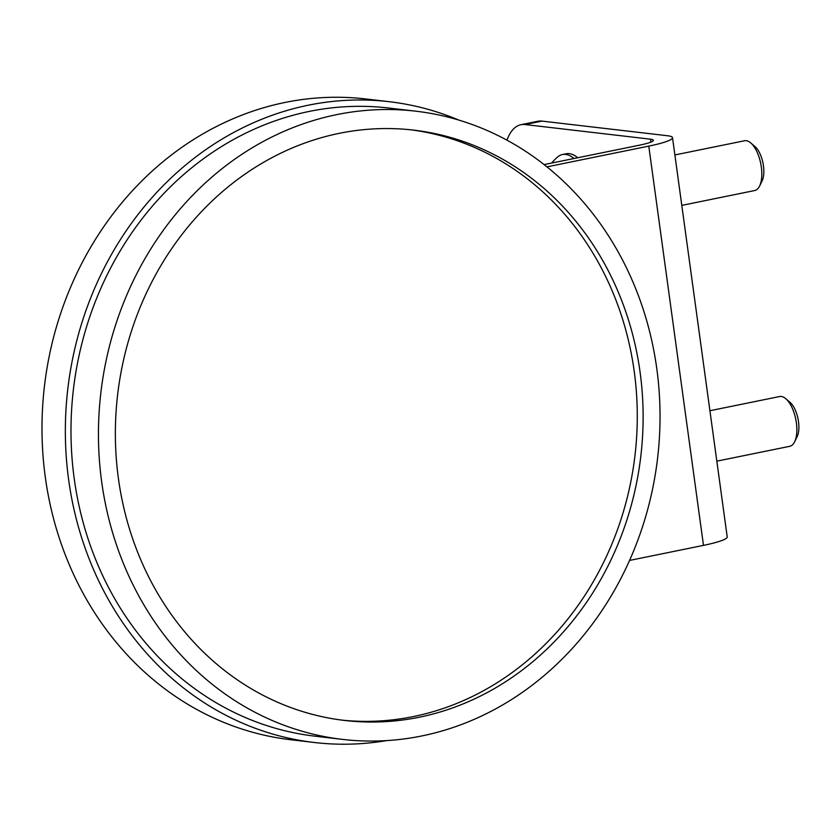 <?xml version="1.0" encoding="UTF-8"?>
<svg xmlns="http://www.w3.org/2000/svg" width="840" height="840" viewBox="0 0 840 840"><rect width="100%" height="100%" fill="white"/><g stroke="black" fill="none" stroke-linecap="round" stroke-linejoin="round"><path stroke-width="1.26" d="M458.955 120.141A322.581 285.915 96.7 0 0 389.161 101.692L365.788 98.963A322.581 285.915 96.7 0 0 285.012 102.459A322.581 285.915 96.7 0 0 42 431.76A322.581 285.915 96.7 0 0 291.05 739.778L314.412 742.508A322.581 285.915 96.7 0 0 386.579 740.618M389.161 101.692A322.581 285.915 96.7 0 0 308.375 105.189A322.581 285.915 96.7 0 0 65.362 434.49A322.581 285.915 96.7 0 0 314.412 742.508M415.874 111.195L388.427 107.992A316.229 280.287 96.7 0 0 309.225 111.426A316.229 280.287 96.7 0 0 71.001 434.249A316.229 280.287 96.7 0 0 315.147 736.197L342.594 739.4A316.229 280.287 96.7 0 0 657.636 457.769A316.229 280.287 96.7 0 0 415.874 111.195A316.229 280.287 96.7 0 0 336.683 114.629A316.229 280.287 96.7 0 0 98.459 437.451A316.229 280.287 96.7 0 0 342.594 739.4M341.891 720.122A297.181 263.403 96.7 0 0 635.019 455.133A297.181 263.403 96.7 0 0 410.75 129.801M339.245 133.339A297.181 263.403 96.7 0 0 115.374 436.716A297.181 263.403 96.7 0 0 344.81 720.478A297.181 263.403 96.7 0 0 640.868 455.816A297.181 263.403 96.7 0 0 413.669 130.127A297.181 263.403 96.7 0 0 339.245 133.339M648.784 146.118L703.479 545.38A44.709 5.785 -7.8 0 0 727.209 536.918L672.514 137.655A44.709 5.785 172.2 0 1 648.784 146.118L546.924 166.866M544.078 164.598L639.901 145.089A25.4 3.287 -7.8 0 0 653.384 140.28A25.4 3.287 -7.8 0 0 650.517 139.188L525.042 124.551L541.989 121.097L667.453 135.734A44.709 5.785 172.2 0 1 672.514 137.655M541.989 121.097A63.504 28.235 -101.5 0 0 537.863 121.254L520.916 124.709A63.504 28.235 78.5 0 1 525.042 124.551M703.479 545.38L629.58 560.427M506.971 140.207A63.504 28.235 78.5 0 1 520.916 124.709M674.877 154.948L744.587 140.753A25.4 11.298 78.5 0 1 746.235 140.69A25.4 11.298 78.5 0 1 750.74 142.926A25.4 11.298 78.5 0 1 760.715 163.391A25.4 11.298 78.5 0 1 759.549 186.134A25.4 11.298 78.5 0 1 754.719 190.533L681.786 205.391M759.549 186.134L762.027 181.125A20.318 9.03 -101.5 0 0 762.962 162.939A20.318 9.03 -101.5 0 0 754.981 146.559L750.74 142.926M574.014 158.508A48.258 21.462 -101.5 0 0 562.453 154.518A48.258 21.462 -101.5 0 0 557.645 156.965A53.708 53.708 0 0 0 551.639 163.065M577.689 157.752A48.258 21.462 -101.5 0 0 566.129 153.773L562.453 154.518M709.916 410.729L779.615 396.532A25.4 11.298 78.5 0 1 781.274 396.469A25.4 11.298 78.5 0 1 785.778 398.695A25.4 11.298 78.5 0 1 795.753 419.171A25.4 11.298 78.5 0 1 794.577 441.913A25.4 11.298 78.5 0 1 789.758 446.313L716.825 461.16M794.577 441.913L797.066 436.905A20.318 9.03 -101.5 0 0 798 418.709A20.318 9.03 -101.5 0 0 790.02 402.329L785.778 398.695M650.517 139.188L650.916 142.097"/></g></svg>
